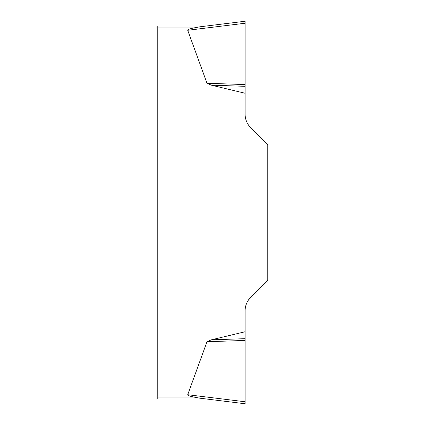 <?xml version="1.0" encoding="UTF-8"?>
<svg xmlns="http://www.w3.org/2000/svg" width="425" height="425" viewBox="0 0 425 425"><rect width="100%" height="100%" fill="white"/><g stroke="black" fill="none" stroke-linecap="round" stroke-linejoin="round"><path stroke-width="0.32" stroke-dasharray="2.12 1.59" d="M245.108 331.739L211.305 339.841L206.996 341.743L187.712 394.713L245.108 401.763L245.108 310.824A19.183 19.183 0 0 1 250.729 297.261L267.777 280.213L267.777 144.787L250.729 127.739A19.183 19.183 0 0 1 245.108 114.176L245.108 21.25L245.108 84.575L245.108 23.253L187.712 30.287A15.544 1.918 173 0 1 193.625 27.965L206.051 26.047L157.223 26.047L157.223 27.965L193.625 27.965M193.625 397.035L157.223 397.035L157.223 398.953L206.051 398.953L193.625 397.035A15.544 1.918 -173 0 1 187.712 394.713M157.223 397.035L157.223 27.965M187.712 30.287L206.996 83.257L211.305 85.159L245.108 93.261M206.051 26.047L199.819 26.812M245.108 86.323L211.305 85.159M245.108 84.575L206.996 83.257M245.108 338.677L211.305 339.841M245.108 340.425L206.996 341.743"/><path stroke-width="0.64" d="M187.712 394.713L206.996 341.743L211.305 339.841L245.108 331.739L245.108 403.75L245.108 401.763L187.712 394.713A15.544 1.918 -173 0 0 193.625 397.035L199.819 398.188L245.108 403.75L199.819 398.188L206.051 398.953L157.223 398.953L157.223 26.047L206.051 26.047M245.108 93.261L211.305 85.159L206.996 83.257L187.712 30.287L245.108 23.237L245.108 21.25L245.108 114.176A19.183 19.183 0 0 0 250.729 127.739L267.777 144.787L267.777 280.213L250.729 297.261A19.183 19.183 0 0 0 245.108 310.824L245.108 331.739M199.819 26.812L245.108 21.25L199.819 26.812L193.625 27.965A15.544 1.918 173 0 0 187.712 30.287M245.108 86.323L211.305 85.159M245.108 84.575L206.996 83.257M245.108 338.677L211.305 339.841M245.108 340.425L206.996 341.743M193.625 27.965L157.223 27.965M157.223 397.035L193.625 397.035"/></g></svg>
